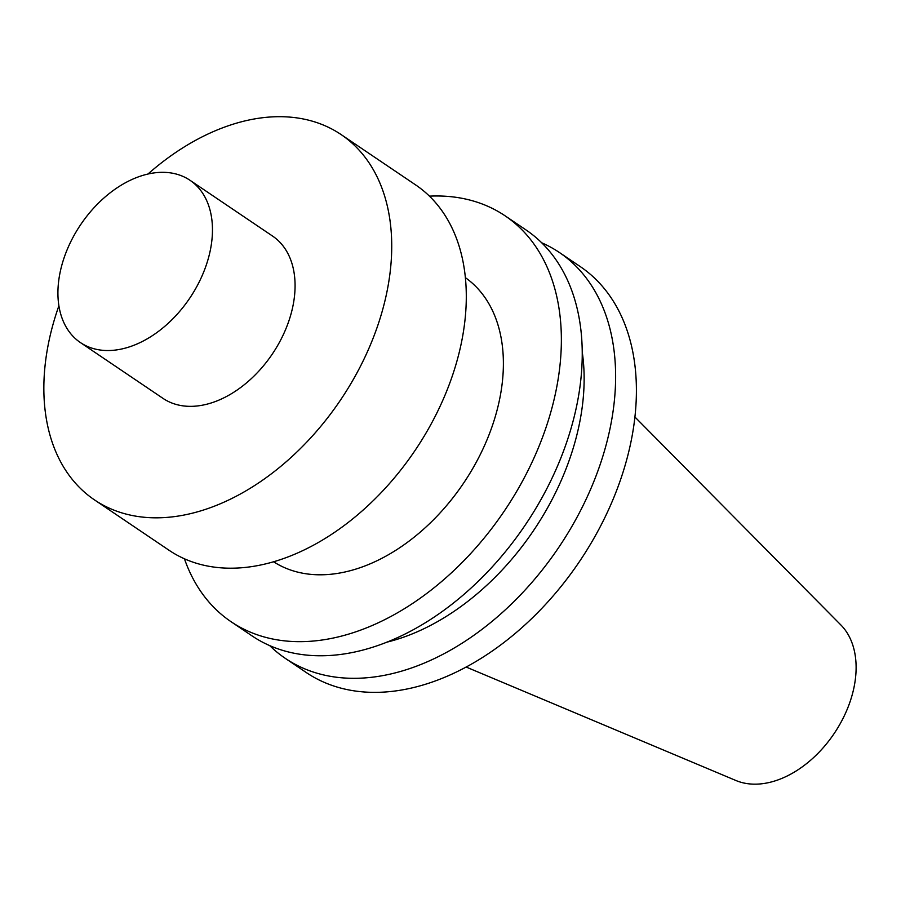 <?xml version="1.0" encoding="UTF-8"?>
<svg xmlns="http://www.w3.org/2000/svg" width="901" height="901" viewBox="0 0 901 901"><rect width="100%" height="100%" fill="white"/><g stroke="black" fill="none" stroke-linecap="round" stroke-linejoin="round"><path stroke-width="1.35" d="M184.435 558.778A244.869 164.489 -56 0 0 231.028 621.69L251.897 635.802A244.869 164.489 -56 0 0 525.283 524.979A244.869 164.489 -56 0 0 526.083 229.992L505.202 215.891A244.869 164.489 -56 0 0 429.45 196.148M231.028 621.69A244.869 164.489 -56 0 0 504.414 510.878A244.869 164.489 -56 0 0 505.202 215.891M386.461 642.267A217.299 145.962 -56 0 0 582.294 352.426M269.624 645.544A244.869 164.489 -56 0 0 285.29 658.349A244.869 164.489 -56 0 0 558.665 547.538A244.869 164.489 -56 0 0 559.465 252.55A244.869 164.489 -56 0 0 541.738 242.797M285.29 658.349L306.058 672.394A244.869 164.489 -56 0 0 579.444 561.582A244.869 164.489 -56 0 0 580.244 266.583L559.465 252.55M466.087 667.01L735.858 780.48A94.65 63.577 -56 0 0 834.089 733.628A94.65 63.577 -56 0 0 840.903 625.001L634.968 417.062M139.193 176.585A97.916 65.773 -56 0 0 64.624 256.278A97.916 65.773 -56 0 0 80.38 342.549A97.916 65.773 -56 0 0 189.694 298.242A97.916 65.773 -56 0 0 190.01 180.29A97.916 65.773 -56 0 0 139.193 176.585M80.38 342.549L162.991 398.366A97.916 65.773 -56 0 0 272.305 354.059A97.916 65.773 -56 0 0 272.62 236.107L190.01 180.29M58.88 305.844A220.385 148.034 -56 0 0 94.425 499.852A220.385 148.034 -56 0 0 340.465 400.112A220.385 148.034 -56 0 0 341.186 134.621A220.385 148.034 -56 0 0 226.815 126.286A220.385 148.034 -56 0 0 147.933 174.051M94.425 499.852L168.994 550.229A220.385 148.034 -56 0 0 415.034 450.489A220.385 148.034 -56 0 0 415.755 184.998L341.186 134.621M273.532 561.728A171.415 115.137 -56 0 0 463.519 483.251A171.415 115.137 -56 0 0 465.434 277.699"/></g></svg>
